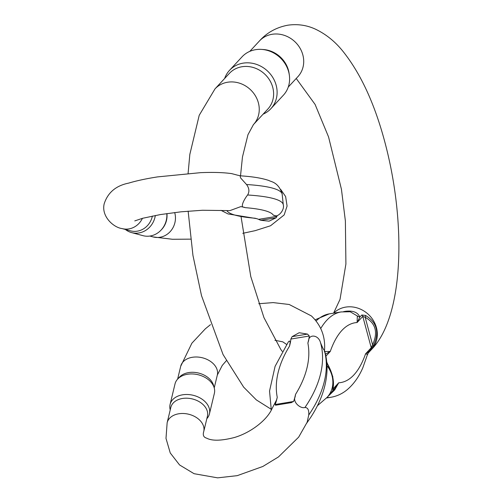 <?xml version="1.0" encoding="UTF-8"?>
<svg xmlns="http://www.w3.org/2000/svg" width="503" height="503" viewBox="0 0 503 503"><rect width="100%" height="100%" fill="white"/><g stroke="black" fill="none" stroke-linecap="round" stroke-linejoin="round"><path stroke-width="0.75" d="M324.479 350.472L324.297 350.239C323.599 349.811 322.341 347.29 320.518 342.681C318.368 334.451 308.892 334.168 308.666 340.5L307.88 343.096L308.515 340.462A67.565 41.076 -26.6 0 0 309.301 336.023L290.847 339.047A47.647 28.967 153.4 0 1 290.187 343.461L289.552 346.095L290.193 341.971L289.414 340.99L288.389 341.833L275.091 366.341L269.539 391.032L271.306 410.146M276.524 400.03L277.247 397.32L276.612 399.954A18.818 13.304 -166.5 0 0 276.524 400.03L272.048 408.593C267.206 419.955 250.796 432.756 234.297 437.535C221.276 440.848 212.065 441.056 206.651 438.157C203.602 437.321 202.634 435.114 203.746 431.536A18.818 13.304 13.5 0 0 202.766 424.306A18.818 13.304 13.5 0 0 183.595 413.504A18.818 13.304 13.5 0 0 167.147 422.746L165.996 438.371L170.247 452.958L179.571 464.961L194.083 473.7L217.629 477.85L237.221 475.656L262.836 466.47L278.499 456.906L298.663 437.145L307.144 422.243L308.729 415.05A134.232 81.612 -26.6 0 0 324.297 350.239M295.575 394.321L295.098 396.993A18.818 13.304 -166.5 0 0 294.94 396.955L295.575 394.321A123.587 75.136 -26.6 0 0 307.88 343.096M290.847 339.047L292.13 336.626L299.184 332.728L307.54 334.099L309.301 336.023M320.518 342.681A134.232 81.612 153.4 0 1 304.95 407.487C300.467 408.983 292.589 402.048 295.098 396.993M294.94 396.955A67.565 41.076 153.4 0 1 293.576 401.482L291.067 402.67L275.468 405.229M291.476 402.607L291.067 402.67M275.657 405.192L275.122 404.506A47.647 28.967 -26.6 0 0 276.612 399.954M304.95 407.487C307.861 407.556 309.125 410.077 308.729 415.05M167.147 422.746L170.819 407.449A18.818 13.304 13.5 0 1 192.228 398.91A18.818 13.304 13.5 0 1 207.425 416.239L203.746 431.536M177.59 379.161L179.426 377.149A18.818 13.304 13.5 0 1 198.452 373.019A18.818 13.304 13.5 0 1 213.517 385.342L214.24 387.964A20.233 14.304 -166.5 0 0 198.044 374.716A20.233 14.304 -166.5 0 0 177.59 379.161A20.233 14.304 -166.5 0 0 175.025 383.896L170.089 404.45A20.233 14.304 13.5 0 1 193.102 395.27A20.233 14.304 13.5 0 1 209.437 413.9A20.233 14.304 13.5 0 1 206.878 418.634L206.84 418.678M209.437 413.9L214.372 393.346A20.233 14.304 -166.5 0 0 214.24 387.964M170.234 409.882L170.221 409.832A20.233 14.304 13.5 0 1 170.089 404.45M326.994 365.712A26.238 23.547 -137.2 0 1 327.069 397.395L334.747 388.448L338.714 382.796L334.658 389.995L327.906 396.496M334.658 389.995A11.406 4.477 35.2 0 1 334.747 388.448L332.835 390.51L332.779 389.504C334.658 381.79 332.665 372.836 326.799 362.65M343.574 311.634L345.787 311.256C353.194 310.47 357.885 312.407 359.871 317.079L361.783 315.016L365.474 315.425C376.885 322.203 379.589 332.231 373.591 345.504L369.127 351.383A11.406 10.965 16.6 0 0 367.699 354.376L365.555 353.854L369.127 351.383L368.297 352.917M240.516 175.843L242.465 156.986L247.973 134.691L253.455 124.581L267.822 109.088A26.238 23.547 -137.2 0 0 264.603 73.985A26.238 23.547 -137.2 0 0 229.349 73.407L214.988 88.899A26.238 23.547 42.8 0 1 250.236 89.471A26.238 23.547 42.8 0 1 253.455 124.581A26.238 23.547 42.8 0 1 253.254 124.801M270.884 108.679L283.378 95.212A28.206 25.313 -137.2 0 0 289.344 75.167L289.106 73.476A26.238 23.547 -137.2 0 0 263.264 49.514L261.566 49.401A28.206 25.313 -137.2 0 0 242.025 56.852L229.531 70.319A28.206 25.313 42.8 0 1 267.426 70.942A28.206 25.313 42.8 0 1 270.884 108.679A28.206 25.313 42.8 0 1 263.126 114.156M289.344 75.167A28.206 25.313 -137.2 0 0 261.566 49.401M224.652 78.468A28.206 25.313 42.8 0 1 229.531 70.319M357.331 315.959A11.406 8.268 152.8 0 0 359.871 317.079L357.105 322.53L357.331 315.959L350.157 311.741M324.297 351.578L330.264 351.471L325.491 354.143A11.406 7.18 -80.7 0 1 325.441 354.068M333.005 388.951L338.714 382.796A145.857 52.746 80.7 0 0 365.555 353.854L371.233 347.736L372.578 344.75L373.591 345.504M365.474 315.425A2.282 1.025 -64.8 0 1 365.172 317.28L372.578 344.75C378.231 332.439 375.76 323.284 365.172 317.28L362.782 316.412L357.105 322.53A145.857 52.746 80.7 0 0 330.264 351.471L325.894 356.181M326.749 362.047L332.772 376.546L332.961 389.102A2.282 1.893 -164 0 1 332.779 389.504M243.76 207.255A18.818 17.316 -74.9 0 0 243.873 207.154L245.206 207.645L243.76 207.255A67.565 10.179 174.1 0 0 241.006 206.639L240.283 206.758M277.008 216.328L276.153 217.774L269.08 221.163L260.743 220.295L258.555 219.352L277.008 216.328A67.565 10.179 -5.9 0 0 274.827 215.617L273.381 215.227L274.946 215.517C277.423 217.535 284.943 210.556 283.258 204.583L282.076 193.385M258.555 219.352A47.647 7.18 174.1 0 0 258.435 219.295A47.647 7.18 174.1 0 0 256.499 218.616L255.052 218.227A123.587 18.624 174.1 0 1 227.01 210.851M282.177 194.114A134.232 20.227 174.1 0 0 246.527 184.519L240.623 177.955L240.082 175.817M240.497 175.843A67.565 10.179 174.1 0 0 237.756 175.233L231.657 173.617C223.357 172.46 212.976 172.145 200.515 172.667L157.552 176.899C146.203 178.666 136.546 180.747 128.579 183.136C115.967 185.676 107.837 192.548 104.196 203.759C101.078 216.579 113.81 227.62 122.072 228.576A18.818 17.316 105.1 0 0 142.431 218.327M134.766 220.905L142.506 218.308L160.382 214.574L181.086 211.807L202.508 210.26L229.921 210.619L240.704 206.645M243.873 207.154C240.101 207.488 243.949 199.521 247.614 194.988A134.232 20.227 -5.9 0 1 283.258 204.583M246.527 184.519C249.249 188.16 249.607 191.649 247.614 194.988M152.378 216.039A18.818 17.316 105.1 0 1 137.294 231.173A18.818 17.316 105.1 0 1 130.491 230.839L122.072 228.576M166.927 213.555A18.818 17.316 105.1 0 1 161.375 229.777L160.79 230.38A20.233 18.617 -74.9 0 0 166.82 213.574M155.333 215.46A20.233 18.617 105.1 0 1 138.91 232.958A20.233 18.617 105.1 0 1 131.591 232.6L142.896 235.643A20.233 18.617 -74.9 0 0 150.215 236.001A20.233 18.617 -74.9 0 0 160.79 230.38M131.591 232.6A20.233 18.617 105.1 0 1 125.36 229.462M210.48 324.649L205.35 328.811L191.882 343.197L180.715 366.253A18.818 13.304 13.5 0 1 197.163 357.017A18.818 13.304 13.5 0 1 216.334 367.819A18.818 13.304 13.5 0 1 217.321 375.049L214.228 387.914M289.552 346.095A123.587 75.136 -26.6 0 0 277.247 397.32M275.122 404.506L293.576 401.482M292.13 336.626L307.54 334.099M368.253 352.993L371.535 349.459A26.238 23.547 -137.2 0 0 373.345 320.493A26.238 23.547 -137.2 0 0 345.687 307.107A26.238 23.547 -137.2 0 0 333.652 313.168M249.784 51.381L259.454 40.957A26.238 23.547 42.8 0 1 294.701 41.535A26.238 23.547 42.8 0 1 297.921 76.638L298.392 76.186M371.038 349.327A2.282 2.05 42.8 0 0 371.233 347.736L362.782 316.412A2.282 2.05 42.8 0 0 361.783 315.016M333.024 388.876L333.036 388.92A2.282 2.05 42.8 0 1 332.835 390.51M320.732 328.522A158.785 57.417 -99.3 0 1 341.135 311.942L329.239 313.885A158.785 57.417 80.7 0 0 316.079 320.996M326.497 398.005L330.899 397.282A158.785 57.417 -99.3 0 1 326.925 397.552M174.692 212.524A18.818 17.316 105.1 0 1 175.352 215.932A18.818 17.316 105.1 0 1 153.145 236.938L172.498 239.277L190.624 239.145M273.381 215.227A123.587 18.624 174.1 0 0 245.206 207.645M276.153 217.774L260.743 220.295M324.485 350.742C325.623 337.004 321.266 325.403 311.401 315.934L289.206 304.491L273.16 302.599L258.749 303.737M286.603 344.442L282.78 341.839L274.921 340.298M226.268 360.77L222.232 365.474L217.321 375.049M180.715 366.253L177.628 379.117M324.466 350.44C326.522 357.275 327.346 364.424 326.944 371.874C325.988 386.97 320.644 402.035 310.911 417.069L306.547 423.407M259.454 40.957C266.974 32.582 276.468 27.325 287.923 25.181C297.569 23.848 306.679 25.144 315.255 29.073C325.799 34.059 335.004 41.441 342.864 51.212C360.745 73.551 374.792 104.039 385.009 142.676C406.411 223.288 403.928 316.506 371.535 349.459M333.577 313.174L340.028 299.367L345.913 263.981L345.379 220.924L341.436 189.273L328.572 136.979L315.098 104.435L296.217 78.474M288.25 87.063L297.921 76.638M327.069 397.395L317.418 405.707M271.073 409.19L256.373 399.929L243.659 387.14L223.062 354.558L201.514 295.676L192.945 255.398L188.135 211.147M188.097 173.39L189.838 154.371L199.219 115.281L214.988 88.899M282.271 351.415L280.8 349.44L263.937 317.588L250.764 276.505L241.107 217.007M350.189 311.747L341.135 311.942M329.239 313.885L315.111 319.807M330.899 397.282C336.859 396.238 342.203 393.78 346.925 389.926C353.546 384.38 358.846 376.999 362.82 367.787L367.863 353.414M332.961 389.102L332.797 389.693L332.747 388.913M280.699 189.442L285.622 196.566L287.087 206.067L284.157 214.944L270.539 225.765L255.159 230.663L242.773 233.323M153.145 236.938L149.856 236.058M256.517 218.623L228.029 213.932L220.999 210.342M282.095 193.523C278.077 181.803 270.966 181.872 269.017 180.546C261.937 178.119 252.255 176.54 239.962 175.805"/></g></svg>
